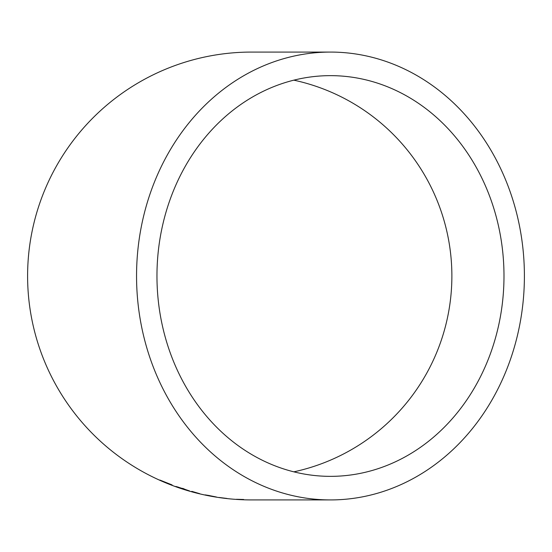 <?xml version="1.0" encoding="UTF-8"?>
<svg xmlns="http://www.w3.org/2000/svg" width="552" height="552" viewBox="0 0 552 552"><rect width="100%" height="100%" fill="white"/><g stroke="black" fill="none" stroke-linecap="round" stroke-linejoin="round"><path stroke-width="0.83" d="M330.475 499.926A223.926 193.924 90 0 0 524.4 276A223.926 193.924 90 0 0 330.475 52.074A223.926 193.924 90 0 0 136.551 276A223.926 193.924 90 0 0 330.475 499.926L251.526 499.926A223.926 223.926 0 0 1 27.6 276A223.926 223.926 0 0 1 251.526 52.074L330.475 52.074M243.673 499.76L236.38 499.298L243.68 499.477M226.975 498.449L219.241 497.49L226.975 498.449M209.353 495.606L216.405 497.007L209.353 495.606M191.792 491.342L199.79 493.709L191.723 491.577M182.698 488.589L175.86 486.45L182.622 488.941L189.515 490.921L182.698 488.589M172.114 484.939L159.873 480.047L172.114 484.939M156.961 276A200.355 173.514 90 0 0 330.475 476.355A200.355 173.514 90 0 0 503.99 276A200.355 173.514 90 0 0 330.475 75.645A200.355 173.514 90 0 0 156.961 276M293.837 471.836A200.355 200.355 0 0 0 293.837 80.164M177.572 486.892L177.889 487.319M177.979 487.05L178.613 487.278M182.657 488.63L186.762 490.093L182.74 488.361M209.374 495.558L205.109 494.882L209.318 495.82"/></g></svg>
